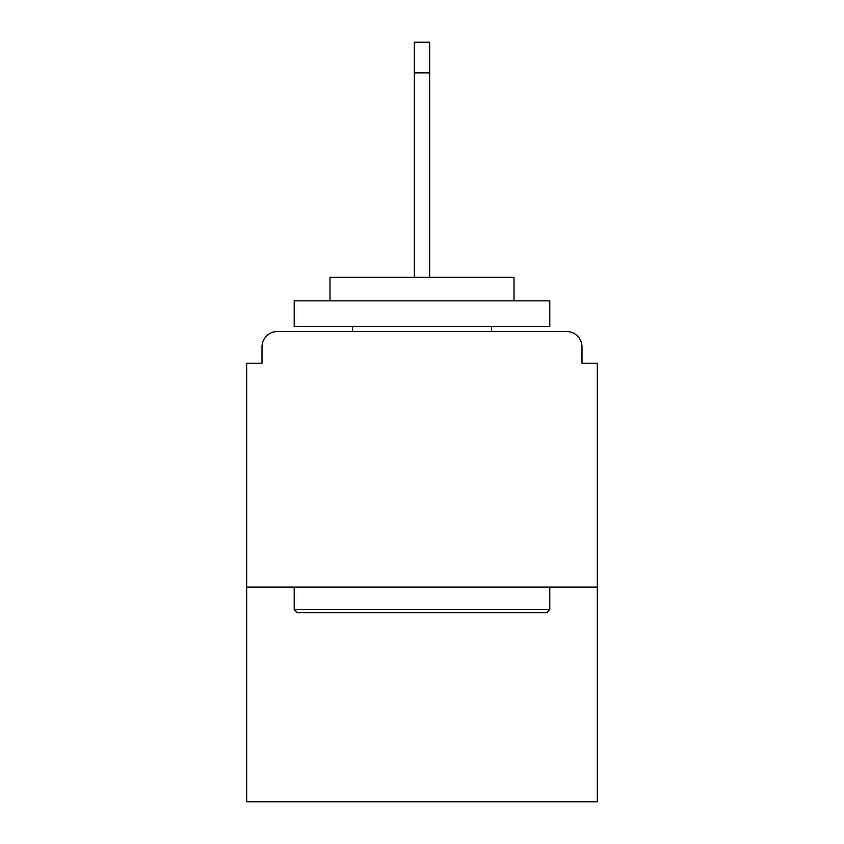 <?xml version="1.0" encoding="UTF-8"?>
<svg xmlns="http://www.w3.org/2000/svg" width="844" height="844" viewBox="0 0 844 844"><rect width="100%" height="100%" fill="white"/><g stroke="black" fill="none" stroke-linecap="round" stroke-linejoin="round"><path stroke-width="1.27" d="M582.001 363.215L582.001 346.863L582.001 363.215L597.33 363.215L597.33 801.8L246.67 801.8L246.67 363.215L261.999 363.215L261.999 346.863L261.999 363.215M597.33 587.107L246.67 587.107M582.001 346.863A15.34 15.34 0 0 0 566.662 331.523L277.338 331.523A15.34 15.34 0 0 0 261.999 346.863M566.662 331.523L501.747 331.523L566.662 331.523M342.253 331.523L277.338 331.523L342.253 331.523M546.722 612.67L297.278 612.67L294.208 609.6L549.792 609.6L546.722 612.67M294.208 300.854L549.792 300.854L549.792 326.406L294.208 326.406L294.208 300.854M514.007 300.854L514.007 277.338L329.993 277.338L329.993 300.854M294.208 587.107L294.208 609.6M549.792 587.107L549.792 609.6M352.476 326.406L352.476 331.523M491.524 326.406L491.524 331.523M414.33 72.869L414.33 42.2L429.67 42.2L429.67 72.869L414.33 72.869L414.33 277.338M429.67 72.869L429.67 277.338"/></g></svg>
